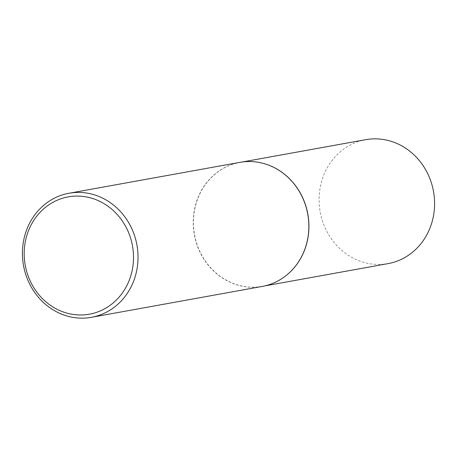 <?xml version="1.0" encoding="UTF-8"?>
<svg xmlns="http://www.w3.org/2000/svg" width="457" height="457" viewBox="0 0 457 457"><rect width="100%" height="100%" fill="white"/><g stroke="black" fill="none" stroke-linecap="round" stroke-linejoin="round"><path stroke-width="0.34" stroke-dasharray="2.29 1.71" d="M283.951 277.188A62.975 57.576 79.8 0 1 262.387 286.345A62.975 57.576 79.8 0 1 193.871 230.162A62.975 57.576 79.8 0 1 239.976 162.406A62.975 57.576 79.8 0 1 263.381 163.429M388.044 263.62A62.975 57.576 79.8 0 1 319.529 207.438A62.975 57.576 79.8 0 1 365.634 139.682M262.255 286.43A63.037 57.633 79.8 0 1 193.671 230.191A63.037 57.633 79.8 0 1 239.822 162.366M239.976 162.406L242.37 161.972M262.387 286.345L264.78 285.911"/><path stroke-width="0.69" d="M263.381 163.429A62.975 57.576 79.8 0 1 263.443 163.446A62.975 57.576 79.8 0 1 308.492 218.583A62.975 57.576 79.8 0 1 284.003 277.148A62.975 57.576 79.8 0 1 283.951 277.188M242.37 161.972L365.634 139.682A62.975 57.576 79.8 0 1 434.15 195.864A62.975 57.576 79.8 0 1 388.044 263.62L264.78 285.911M69.001 193.254L239.822 162.366A63.037 57.633 79.8 0 1 263.312 163.412A63.037 57.633 79.8 0 1 308.406 218.606A63.037 57.633 79.8 0 1 283.894 277.228A63.037 57.633 79.8 0 1 262.255 286.43L91.434 317.318A63.037 57.633 79.8 0 1 22.85 261.078A63.037 57.633 79.8 0 1 69.001 193.254A63.037 57.633 79.8 0 1 137.586 249.493A63.037 57.633 79.8 0 1 91.434 317.318M133.096 250.053A59.604 54.497 -100.2 0 0 72.109 196.333A59.604 54.497 -100.2 0 0 24.604 261.01A59.604 54.497 -100.2 0 0 85.596 314.73A59.604 54.497 -100.2 0 0 133.096 250.053"/></g></svg>
